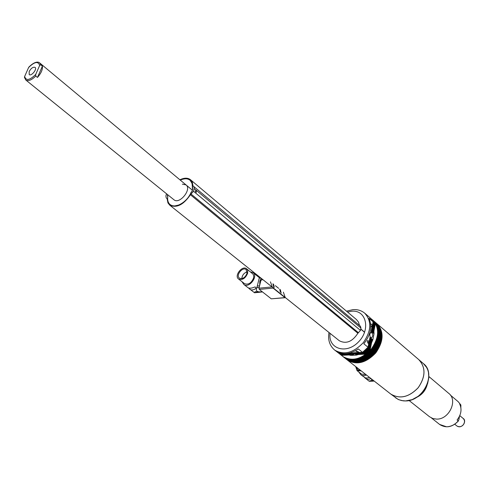 <?xml version="1.0" encoding="UTF-8"?>
<svg xmlns="http://www.w3.org/2000/svg" width="489" height="489" viewBox="0 0 489 489"><rect width="100%" height="100%" fill="white"/><g stroke="black" fill="none" stroke-linecap="round" stroke-linejoin="round"><path stroke-width="0.73" d="M352.942 353.247L352.82 353.847L351.322 353.828L350.081 352.96M351.078 352.655L352.991 353.266L352.82 353.847M351.567 352.661L351.322 353.828M373.951 380.87C371.927 380.827 371.157 380.228 371.652 379.073M366.463 375.008L364.378 375.693L362.025 375.448L361.047 374.898L359.073 372.422M369.146 381.206L370.185 380.693L374.268 381.12M361.047 374.898L365.332 377.869L367.325 377.997L369.488 377.38M370.906 378.486C368.999 379.617 367.16 379.55 365.399 378.284L364.549 377.569M365.79 374.476L361.548 374.128M361.237 370.913L357.031 370.607L355.674 366.548M360.552 370.369L357.795 369.861L356.603 367.276M359.287 369.378L359.458 370.466M274.188 287.202L273.614 284.286M278.687 288.369L275.344 285.674M279.726 289.201L280.313 292.11M272.929 283.736L273.926 287.624M281.157 293.07L280.399 289.745M285.246 297.703L271.273 298.828L259.286 289.409L258.968 288.192L260.973 280.173L262.245 279.757M260.973 280.173L262.214 279.867L262.373 279.225M273.064 287.77L272.336 287.184M241.982 281.682L243.901 284.506L248.015 287.703C249.518 288.553 251.835 288.296 254.977 286.927C258.357 288.51 251.089 291.517 249.598 288.932L248.455 287.966M243.901 284.506C248.834 288.736 258.498 276.364 253.149 272.673L250.484 271.902M262.397 291.847L260.992 292.147L255.099 291.707L254.506 292.752M259.567 285.802L257.275 286.028L259.262 278.107L260.784 277.948M259.543 278.076L258.773 277.159M262.238 291.725L261.23 291.823C256.902 292.196 255.435 290.821 256.835 287.691L259.152 287.465M257.275 286.028L256.835 287.691M253.204 272.715L258.449 276.97M259.714 285.221L259.818 281.309L261.108 278.21M259.341 277.691L260.331 277.593M244.482 283.632L244.531 283.669C248.32 285.044 251.328 283.168 253.559 278.033L253.748 276.083L253.119 274.17L246.603 268.803M247.617 273.32L247.709 270.655L246.554 268.767C242.306 265.069 233.895 275.833 238.546 279.011C242.342 280.374 245.362 278.479 247.617 273.32M247.006 273.382L246.12 269.567C242.562 266.474 235.515 275.484 239.414 278.143C242.587 279.292 245.117 277.709 247.006 273.382M247.177 271.866C243.932 272.954 242.159 275.203 241.853 278.614M179.903 179.799C184.231 177.709 187.745 177.666 190.435 179.677L192.311 182.269L192.972 185.881L193.901 186.615L194.267 188.607L193.503 191.26L190.41 194.744C183.516 204.818 176.627 208.283 169.738 205.16L167.941 202.911L167.085 198.644L166.242 197.935L165.887 195.93L166.535 193.772M193.925 186.633L360.424 326.236L360.949 328.076L360.472 330.405L357.881 333.266C352.324 341.732 346.145 344.225 339.342 340.76L339.225 340.668M190.551 179.775L356.518 319.617L358.516 322.135L359.476 325.442M195.282 191.095L196.223 192.47L196.315 191.01L195.789 190.631L195.282 191.095M180.215 180.062C187.886 177.097 191.988 179.28 192.525 186.602L192.77 188.998L192.085 191.358L191.132 192.446C187.88 199.31 183.167 203.73 177 205.716C170.166 206.792 167.067 203.687 167.696 196.401L167.336 195.551L167.605 194.64M170.148 204.61L171.865 205.582L174.322 206.022L179.316 204.903M192.776 188.974L192.587 188.393M192.415 188.283L192.122 183.442L190.093 180.276M35.703 74.45L39.664 65.434C38.209 61.009 34.523 61.706 28.606 67.531L24.646 76.467C26.015 80.985 29.701 80.312 35.703 74.45L35.77 76.046C31.632 80.098 28.307 81.418 25.801 80.007L173.956 199.775C179.481 204.757 192.104 189.206 186.028 184.909L182.342 184.151M167.684 194.701L167.434 195.533L167.813 196.297C167.238 200.056 168.02 202.831 170.16 204.616C175.166 209.084 187.342 202.03 191.065 192.373L191.981 191.376L192.666 189.017L192.305 187.941C192.721 184.463 191.951 181.884 189.995 180.196C187.519 178.332 184.286 178.314 180.294 180.129M376.072 322.942L376.42 323.235C383.59 331.077 383.205 340.796 375.252 352.392C365.527 362.557 356.065 364.971 346.854 359.635L346.658 359.482M375.686 322.612L375.864 322.758C383.034 330.601 382.642 340.32 374.69 351.927C364.959 362.098 355.485 364.519 346.279 359.183L345.894 358.877M374.953 321.976L375.301 322.275C382.477 330.118 382.08 339.849 374.122 351.463C364.384 361.646 354.91 364.067 345.699 358.73L345.497 358.571M344.733 357.966L345.118 358.272C354.329 363.614 363.81 361.182 373.553 350.992C381.518 339.372 381.915 329.641 374.745 321.799L374.568 321.652M373.834 321.016L374.183 321.316C381.359 329.164 380.955 338.901 372.985 350.527C363.235 360.723 353.749 363.156 344.537 357.82L344.342 357.661M373.443 320.686L373.627 320.833C380.797 328.681 380.393 338.425 372.416 350.057C362.655 360.265 353.168 362.697 343.956 357.361L343.571 357.056M372.71 320.05L373.064 320.35C380.234 328.198 379.831 337.948 371.842 349.592C362.08 359.806 352.587 362.245 343.376 356.909L343.174 356.75M341.518 355.338L342.789 356.45C352.007 361.787 361.499 359.342 371.273 349.122C379.268 337.471 379.672 327.722 372.502 319.867L372.318 319.72M344.513 353.724L339.672 353.969L340.258 354.427L349.103 353.987L349.69 354.452L340.839 354.886L341.426 355.344L350.271 354.91L350.851 355.375L349.03 354.971M340.839 354.886L340.35 354.421M371.585 319.085L375.369 323.749L374.806 323.266L372.887 332.881L372.318 332.404L374.244 322.777L373.675 322.294L371.75 331.921L371.182 331.444L373.113 321.811L368.981 318.266C372.404 326.365 370.68 334.873 363.816 343.791L368.015 347.233L369.971 337.477L370.546 337.954L368.59 347.703L369.164 348.18L371.114 338.431L371.683 338.908L369.739 348.651L370.314 349.115L364.831 354.201L364.256 353.736L355.246 354.177L354.666 353.718L363.675 353.272L363.101 352.801L354.085 353.254L353.498 352.783L362.52 352.337L358.296 348.92C349.702 354.58 342.129 355.203 335.582 350.796L335.381 350.644M371.273 318.828L374.806 323.266M369.739 348.651L364.256 353.736M370.149 317.856L373.675 322.294M370.754 326.407L371.365 326.799C372.227 325.705 372.141 324.763 371.09 323.975L370.668 324.329M367.19 341.304L368.034 343.327C368.92 342.233 368.84 341.279 367.789 340.478L367.19 341.304M369.861 333.859C369.666 336.255 370.222 337.599 371.542 337.887C373.29 335.705 373.119 333.816 371.029 332.227L369.861 333.859M370.314 349.115L372.257 339.384L372.826 339.855L371.597 342.691M373.902 331.108L374.024 333.84L372.826 339.855M374.024 333.84L373.455 333.357L375.369 323.749M356.609 351.139L355.943 351.402L358.724 352.049L356.609 351.139M348.755 353.284C350.741 354.69 352.563 354.983 354.201 354.152L351.585 352.477M358.443 354.513L356.402 355.106L350.851 355.375M356.402 355.106L355.827 354.641L364.831 354.201M336.2 351.249L339.085 353.504L341.334 353.394M348.327 353.37L346.683 353.62M339.672 353.969L339.177 353.498M370.454 318.113L374.244 322.777M369.164 348.18L363.675 353.272M368.59 347.703L363.101 352.801M368.015 347.233L362.52 352.337M364.904 313.339L369.678 317.447L373.113 321.811M348.523 353.529L347.972 353.437M370.546 337.954L369.305 340.802M356.139 352.655L354.085 353.254M371.634 329.176L371.75 331.921M349.69 354.452L347.862 354.048M371.683 338.908L370.454 341.75M357.294 353.584L355.246 354.177M372.771 330.142L372.887 332.881M347.049 359.782L347.434 360.087C356.64 365.424 366.102 363.015 375.821 352.856C383.761 341.267 384.146 331.554 376.976 323.712L376.799 323.571M377.184 323.895L418.718 359.58C425.864 367.306 425.693 376.671 418.211 387.667C408.975 397.251 399.819 399.372 390.742 394.036L390.54 393.877M439.623 424.446L446.543 426.787C451.011 426.652 454.898 424.696 458.211 420.925L458.939 419.544L459.452 416.353M460.858 407.502L460.876 405.008L458.266 401.769L460.852 404.965M429.519 416.738L432.863 418.547L436.598 419.11C449.091 419.672 458.175 400.246 448.737 393.364L428.865 376.512M458.211 420.925L457.087 420.002C461.219 414.574 462.074 409.214 459.66 403.926L460.772 404.868M418.835 359.684C425.901 367.447 425.687 376.799 418.187 387.746C408.957 397.282 399.819 399.385 390.766 394.055L398.07 399.379L401.555 400.564L405.363 400.919C423.223 401.536 436.714 373.358 423.425 363.627L418.951 359.782M29.175 71.522L29.212 74.579C31.327 76.541 37.457 68.992 35.061 67.372C33.075 66.791 31.113 68.173 29.175 71.522M25.801 80.007L24.45 77.378L24.646 76.467M28.606 67.531L28.833 67.14C35.361 60.544 38.961 62.017 39.676 62.922L40.715 64.774L42.396 66.174L37.464 77.433L35.77 76.046M42.396 66.174C42.769 69.542 41.125 73.295 37.464 77.433M40.715 64.774L39.664 65.434M28.833 67.14L29.254 66.804M349.103 353.211L349.959 353.767C352.239 354.537 353.626 354.513 354.115 353.688M285.099 297.123L283.375 292.159M270.423 281.847L272.306 286.89M258.968 288.192L272.012 286.933M271.273 298.828L284.965 297.612L273.051 288.088L259.286 289.409M261.725 279.897L261.835 278.791L261.811 279.873M364.635 332.196L360.766 328.963M357.881 333.266L190.41 194.744M193.681 186.474L192.972 185.881M360.949 328.076L194.267 188.607M360.472 330.405L193.503 191.26M358.461 332.734L191.089 194.084M346.512 311.187L352.887 309.647C357.422 309.299 361.353 310.466 364.69 313.162C371.866 321.022 371.414 330.839 363.333 342.6C353.474 352.93 343.926 355.43 334.69 350.1C329.629 345.747 327.734 339.886 329.011 332.502M330.057 333.339C327.911 348.755 346.163 354.776 358.388 342.031C370.937 329.641 366.285 309.665 351.744 311.218L347.538 312.049M427.209 384.605C425.644 390.43 422.154 394.672 416.744 397.337M395.43 397.71L398.779 399.702L403.144 400.846L405.479 400.956L412.111 399.66L418.425 396.163L423.364 391.292L426.567 386.096L427.679 383.315L428.816 377.649L428.45 372.208L427.704 369.702L426.604 367.41L423.425 363.627M417.637 396.738C422.141 394.22 425.198 390.503 426.793 385.601M463.358 424.684C464.929 422.258 464.862 420.173 463.156 418.437C466.824 420.412 463.144 429.085 456.983 426.041C459.165 427.386 461.292 426.934 463.358 424.684M456.934 426.005L454.782 424.256M349.06 353.217L349.922 353.761L354.213 353.883M365.399 378.284L369.164 381.218M369.439 381.279L373.523 381.145M357.031 370.607L361.591 374.164M261.713 278.693L261.627 279.922M249.598 288.932L254.518 292.758M259.353 277.648L260.282 277.55M238.546 279.011L244.531 283.669M254.573 292.746L259.793 292.257M364.586 332.324L360.735 329.109M339.342 340.76L169.738 205.16M167.085 198.613L166.242 197.935M346.854 359.635L346.279 359.183M345.699 358.73L345.118 358.272M344.537 357.82L343.956 357.361M343.376 356.909L342.789 356.45M335.582 350.796L334.69 350.1M390.742 394.036L347.434 360.087M409.116 400.534L429.66 416.848M431.518 418.003L439.758 424.556C446.176 428.443 452.417 427.221 458.486 420.876M450.375 395.081L458.266 401.769M459.776 415.632L463.156 418.437M192.336 190.16L39.737 62.977"/></g></svg>
